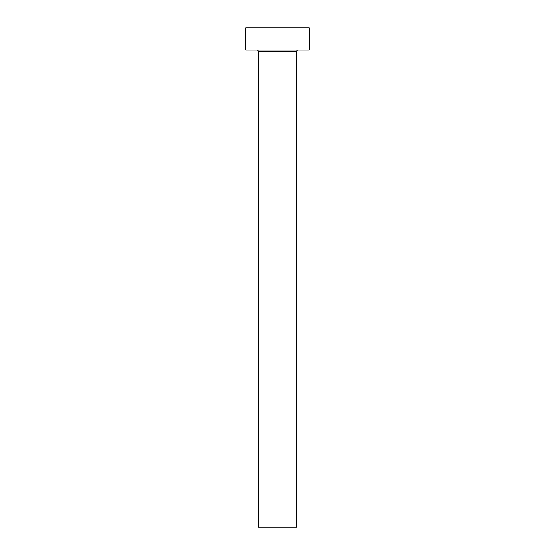 <?xml version="1.0" encoding="UTF-8"?>
<svg xmlns="http://www.w3.org/2000/svg" width="555" height="555" viewBox="0 0 555 555"><rect width="100%" height="100%" fill="white"/><g stroke="black" fill="none" stroke-linecap="round" stroke-linejoin="round"><path stroke-width="0.83" d="M296.592 51.608L258.408 51.608L258.408 527.25L296.592 527.25L296.592 51.608A1.589 1.589 0 0 1 298.181 50.019M258.408 51.608A1.589 1.589 0 0 0 256.819 50.019M309.315 50.019L245.685 50.019L245.685 27.75L309.315 27.75L309.315 50.019"/></g></svg>

